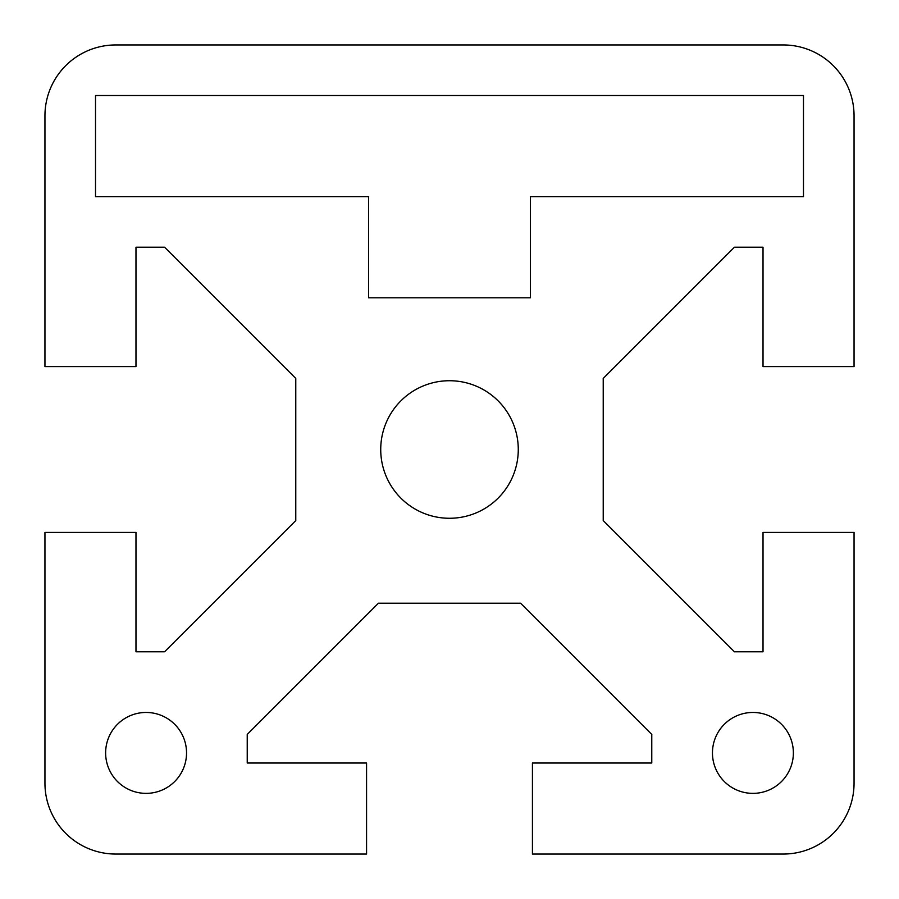 <?xml version="1.0" encoding="UTF-8"?>
<svg xmlns="http://www.w3.org/2000/svg" width="899" height="899" viewBox="0 0 899 899"><rect width="100%" height="100%" fill="white"/><g stroke="black" fill="none" stroke-linecap="round" stroke-linejoin="round"><path stroke-width="1.35" d="M380.727 449.5A68.773 68.773 0 0 1 449.5 380.727A68.773 68.773 0 0 1 518.274 449.5A68.773 68.773 0 0 1 449.5 518.274A68.773 68.773 0 0 1 380.727 449.5M712.457 752.913A40.455 40.455 0 0 1 752.913 712.457A40.455 40.455 0 0 1 793.368 752.913A40.455 40.455 0 0 1 752.913 793.368A40.455 40.455 0 0 1 712.457 752.913M146.088 712.457A40.455 40.455 0 0 1 186.543 752.913A40.455 40.455 0 0 1 146.088 793.368A40.455 40.455 0 0 1 105.633 752.913A40.455 40.455 0 0 1 146.088 712.457M783.254 44.95A70.796 70.796 0 0 1 854.05 115.746L854.05 366.567L763.026 366.567L763.026 247.225L734.427 247.225L603.229 378.423L603.229 520.577L734.427 651.775L763.026 651.775L763.026 532.433L854.05 532.433L854.05 783.254A70.796 70.796 0 0 1 783.254 854.05L532.433 854.05L532.433 763.026L651.775 763.026L651.775 734.427L520.577 603.229L378.423 603.229L247.225 734.427L247.225 763.026L366.567 763.026L366.567 854.05L115.746 854.05A70.796 70.796 0 0 1 44.95 783.254L44.95 532.433L135.974 532.433L135.974 651.775L164.573 651.775L295.771 520.577L295.771 378.423L164.573 247.225L135.974 247.225L135.974 366.567L44.95 366.567L44.95 115.746A70.796 70.796 0 0 1 115.746 44.95L783.254 44.95M803.481 95.519L803.481 196.656L530.41 196.656L530.41 297.794L368.59 297.794L368.59 196.656L95.519 196.656L95.519 95.519L803.481 95.519"/></g></svg>
